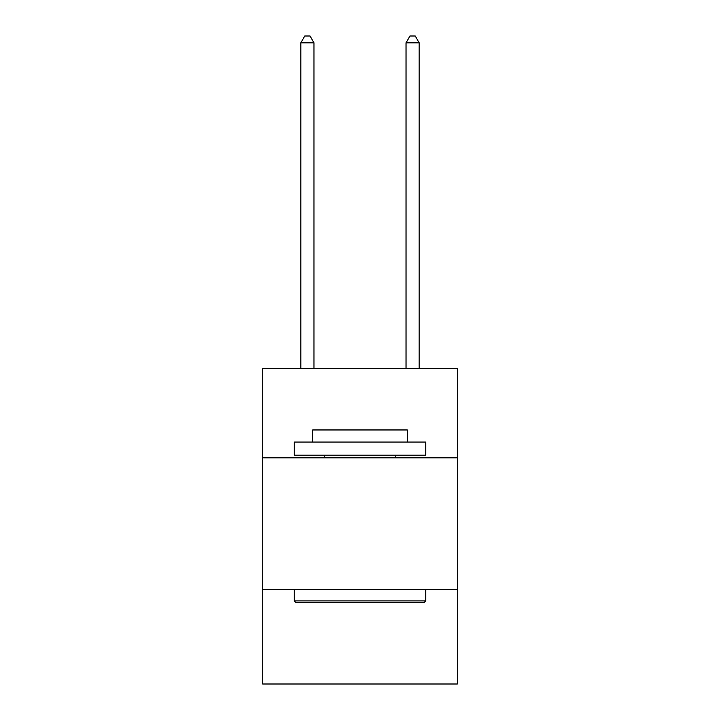 <?xml version="1.0" encoding="UTF-8"?>
<svg xmlns="http://www.w3.org/2000/svg" width="720" height="720" viewBox="0 0 720 720"><rect width="100%" height="100%" fill="white"/><g stroke="black" fill="none" stroke-linecap="round" stroke-linejoin="round"><path stroke-width="1.08" d="M457.308 457.83L457.308 368.415L262.692 368.415L262.692 457.83L457.308 457.83L457.308 684L262.692 684L262.692 457.83M457.308 589.329L262.692 589.329M295.83 602.478L294.255 600.894L425.745 600.894L424.17 602.478L295.83 602.478M425.745 442.053L425.745 455.202L294.255 455.202L294.255 442.053L425.745 442.053M312.66 442.053L312.66 429.957L407.34 429.957L407.34 442.053M425.745 589.329L425.745 600.894M294.255 589.329L294.255 600.894M395.766 455.202L395.766 457.83M324.234 455.202L324.234 457.83M313.974 368.415L313.974 42.84L300.825 42.84L300.825 368.415M300.825 42.84L304.776 36L310.032 36L313.974 42.84M419.175 368.415L419.175 42.84L406.026 42.84L406.026 368.415M406.026 42.84L409.968 36L415.224 36L419.175 42.84"/></g></svg>
